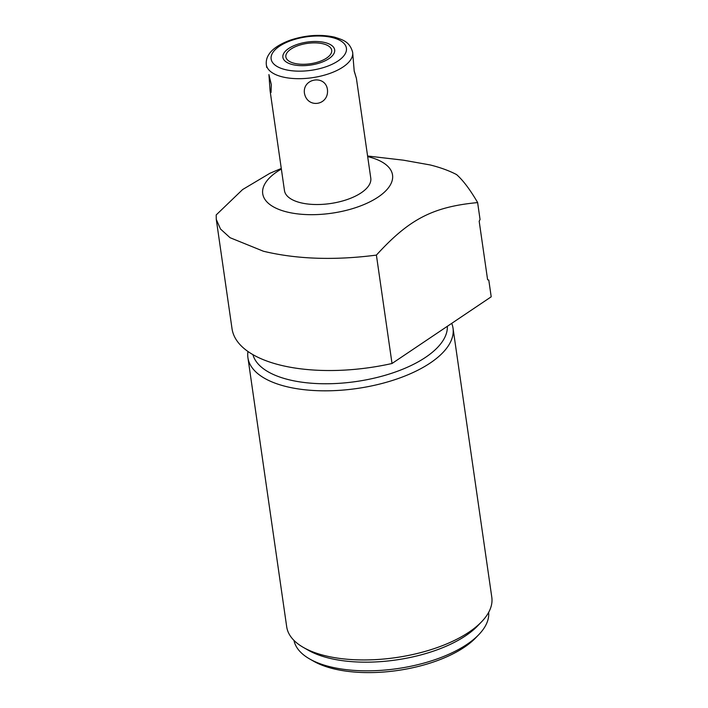 <?xml version="1.0" encoding="UTF-8"?>
<svg xmlns="http://www.w3.org/2000/svg" width="708" height="708" viewBox="0 0 708 708"><rect width="100%" height="100%" fill="white"/><g stroke="black" fill="none" stroke-linecap="round" stroke-linejoin="round"><path stroke-width="1.06" d="M367.682 156.61A65.578 29.134 171.8 0 1 368.576 156.831A65.578 29.134 171.8 0 1 378.161 197.045A65.578 29.134 171.8 0 1 286.669 211.904A65.578 29.134 171.8 0 1 281.359 169.053M352.655 52.312C349.637 41.524 342.955 39.913 334.592 37.152C320.618 34.072 305.909 35.055 290.466 40.082C276.704 45.108 271.084 50.843 269.022 54.242C266.845 57.33 265.942 60.835 266.332 64.747A43.604 19.373 171.8 0 0 282.262 76.845A43.604 19.373 -8.2 0 0 329.344 73.597A43.604 19.373 -8.2 0 0 352.655 52.312L354.212 71.207L356.389 78.287L370.78 178.151A43.604 19.373 171.8 0 1 347.478 199.435A43.604 19.373 171.8 0 1 300.396 202.683A43.604 19.373 171.8 0 1 284.466 190.585L270.075 90.721L268.969 74.995M281.271 168.451L269.916 173.283L242.614 189.549L216.197 214.931L216.276 219.4L220.48 228.985L230.056 237.702L263.429 251.243C296.794 259.234 334.45 260.526 376.399 255.101C408.631 219.807 432.022 206.886 477.617 202.585L477.626 202.523C470.13 189.673 463.12 180.363 456.589 174.593C449.297 170.761 440.5 167.539 430.199 164.955L403.463 160.185L367.594 156.008M216.276 219.4L232.029 328.724A130.812 58.109 -8.2 0 0 392.02 363.496L376.399 255.101M392.02 363.496L491.202 296.811L488.785 280.058L487.608 279.749L479.174 221.206L480.059 219.515L477.617 202.585M480.059 219.515L477.626 202.523M491.202 296.811A130.812 58.109 -8.2 0 0 491.202 296.74L488.785 280.058M447.359 326.291A98.377 43.701 171.8 0 1 392.559 372.974A98.377 43.701 171.8 0 1 288.377 379.603A98.377 43.701 -8.2 0 1 252.915 354.637M247.968 351.495A103.607 46.029 -8.2 0 0 247.924 357.708A103.607 46.029 -8.2 0 0 285.775 386.444A103.607 46.029 -8.2 0 0 430.305 362.956A103.607 46.029 -8.2 0 0 453.023 328.158A103.607 46.029 -8.2 0 0 451.722 323.352M247.924 357.708L286.705 626.837A103.607 46.029 -8.2 0 0 303.458 647.475A103.607 46.029 -8.2 0 0 324.556 655.564A103.607 46.029 -8.2 0 0 469.085 632.076A103.607 46.029 -8.2 0 0 481.564 621.81A103.607 46.029 -8.2 0 0 491.803 597.278L453.023 328.158M303.458 647.475L308.458 650.325A98.377 43.701 -8.2 0 0 328.494 658.006A98.377 43.701 171.8 0 0 477.573 625.96L481.564 621.81M488.662 612.358A98.377 43.701 171.8 0 1 478.82 634.616A98.377 43.701 171.8 0 1 329.742 666.67A98.377 43.701 -8.2 0 1 309.706 658.989A98.377 43.701 -8.2 0 1 293.979 640.413M478.82 634.616L475.626 637.935A94.191 41.843 171.8 0 1 332.893 668.617A94.191 41.843 -8.2 0 1 313.706 661.272L309.706 658.989M268.907 74.561L271.323 84.677L271.04 92.456L270.075 90.721M356.389 78.287L354.15 70.765M327.406 89.226C325.06 74.614 302.67 78.252 304.396 92.969C307.122 109.138 329.503 105.501 327.406 89.226M294.316 63.304A23.16 10.293 -8.2 0 0 319.326 61.587A23.16 10.293 -8.2 0 0 331.707 50.277A23.16 10.293 -8.2 0 0 323.237 43.852A23.16 10.293 -8.2 0 0 298.236 45.578A23.16 10.293 -8.2 0 0 285.855 56.888A23.16 10.293 -8.2 0 0 294.316 63.304M292.439 64.57A26.161 11.62 -8.2 0 0 320.689 62.623A26.161 11.62 -8.2 0 0 334.672 49.852A26.161 11.62 -8.2 0 0 325.114 42.595A26.161 11.62 -8.2 0 0 296.864 44.542A26.161 11.62 -8.2 0 0 282.881 57.313A26.161 11.62 -8.2 0 0 292.439 64.57M285.032 69.552A38.02 16.895 -8.2 0 0 338.079 60.932A38.02 16.895 -8.2 0 0 332.521 37.612A38.02 16.895 171.8 0 0 279.474 46.232A38.02 16.895 171.8 0 0 285.032 69.552M266.332 64.747L266.73 67.481"/></g></svg>
